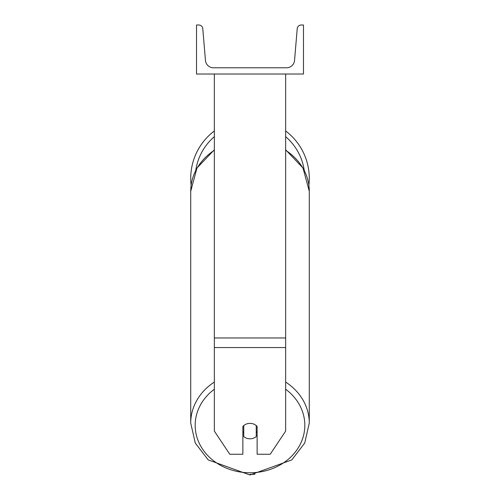 <?xml version="1.0" encoding="UTF-8"?>
<svg xmlns="http://www.w3.org/2000/svg" width="500" height="500" viewBox="0 0 500 500"><rect width="100%" height="100%" fill="white"/><g stroke="black" fill="none" stroke-linecap="round" stroke-linejoin="round"><path stroke-width="0.75" d="M285.656 347.562L214.344 347.562L214.344 431.087L229.781 454.25L242.869 454.25L242.869 426.456A8.912 7.719 0 0 1 250 423.369A8.912 7.719 0 0 1 257.131 426.456L257.131 454.25L270.219 454.25L285.656 431.087L285.656 74.031M214.344 347.562L214.344 74.031M285.656 130.969A59.281 59.281 0 0 1 308.875 185.231L309.281 191.287A59.281 51.337 0 0 0 285.656 150.275M214.344 382.05A59.281 51.337 180 0 0 190.719 423.062L190.719 191.287L191.125 185.231A59.281 59.281 0 0 1 214.344 130.969M303.488 74.031L196.513 74.031L196.513 25L198.787 25A4.013 4.013 0 0 1 202.781 28.675L205.456 60.438A8.025 8.025 0 0 0 213.45 67.787L286.55 67.787A8.025 8.025 0 0 0 294.544 60.438L297.219 28.675A4.013 4.013 0 0 1 301.212 25L303.488 25L303.488 74.031M250 423.369A8.912 7.719 180 0 0 243.762 425.575L243.762 436.6A8.912 7.719 180 0 0 250 438.806A8.912 7.719 180 0 0 256.238 436.6L256.238 425.575A8.912 7.719 180 0 0 250 423.369M242.869 431.706A8.912 7.719 180 0 0 243.762 432.587M256.238 432.587A8.912 7.719 180 0 0 257.131 431.706M285.656 337.956L214.344 337.956M304.231 170.306A54.825 54.825 0 0 0 285.656 136.688M214.344 136.688A54.825 54.825 0 0 0 195.769 170.306M250 474.4A59.281 51.337 0 0 0 254.894 474.225M285.656 389.231A54.825 47.481 0 0 1 301.425 441.756A54.825 47.481 0 0 1 250 472.769A54.825 47.481 0 0 1 198.575 441.756A54.825 47.481 0 0 1 214.344 389.231M190.719 423.062L195.281 443.056L208.2 459.906L250 475L208.2 459.906L195.281 443.056L190.719 423.062M214.344 149.787L196.981 168.038L190.719 191.287A59.281 51.337 0 0 1 214.344 150.275M285.656 149.787L303.019 168.038L309.281 191.287L309.281 423.062L304.719 443.056L291.8 459.906L250 475L291.8 459.906L304.719 443.056L309.281 423.062A59.281 51.337 180 0 0 285.656 382.05"/></g></svg>
